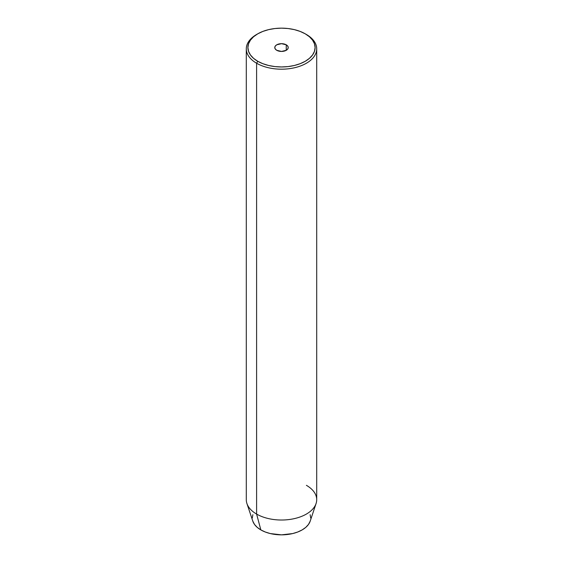 <?xml version="1.0" encoding="UTF-8"?>
<svg xmlns="http://www.w3.org/2000/svg" width="563" height="563" viewBox="0 0 563 563"><rect width="100%" height="100%" fill="white"/><g stroke="black" fill="none" stroke-linecap="round" stroke-linejoin="round"><path stroke-width="0.84" d="M286.25 44.808L286.25 50.297L281.5 51.437L276.75 50.297A6.721 3.878 180 0 1 274.779 47.552A6.721 3.878 180 0 1 278.924 43.97A6.721 3.878 180 0 1 286.25 44.808L287.707 46.067L288.221 47.552L287.707 49.037L286.25 50.297L286.25 44.808A6.721 3.878 180 0 1 288.221 47.552A6.721 3.878 180 0 1 284.076 51.142A6.721 3.878 180 0 1 276.75 50.297L275.293 49.037L274.779 47.552L275.293 46.067L276.75 44.808L281.5 43.675L286.25 44.808M257.734 33.836L256.601 34.484A35.209 20.331 0 0 0 256.601 63.232A35.209 20.331 180 0 1 246.291 48.861L246.291 499.691A35.209 20.331 0 0 0 256.601 514.068L256.601 63.232L257.734 61.276A33.611 19.402 180 0 1 257.734 33.836A33.611 19.402 180 0 1 305.266 33.836L300.17 31.422L294.365 29.628L288.059 28.523L281.5 28.15L274.941 28.523L268.635 29.628L262.83 31.422L257.734 33.836L253.554 36.771L250.451 40.128L248.536 43.766L247.889 47.552L248.536 51.339L250.451 54.977L253.554 58.334L257.734 61.276L262.83 63.689L268.635 65.484L274.941 66.589L281.5 66.955L288.059 66.589L294.365 65.484L300.17 63.689L305.266 61.276L309.446 58.334L312.549 54.977L314.464 51.339L315.111 47.552L314.464 43.766L312.549 40.128L309.446 36.771L305.266 33.836A33.611 19.402 180 0 1 305.266 61.276A33.611 19.402 180 0 1 257.734 61.276L256.601 63.232A35.209 20.331 0 0 0 306.399 63.232A35.209 20.331 0 0 0 306.399 34.484L306.399 34.484A35.209 20.331 180 0 1 316.709 48.861A35.209 20.331 180 0 1 294.977 67.644A35.209 20.331 180 0 1 256.601 63.232L256.601 514.068L260.845 529.91A29.206 16.862 0 0 0 290.058 534.111A29.206 16.862 0 0 0 310.178 521.183L316.075 503.547A35.209 20.331 180 0 1 291.817 519.128A35.209 20.331 180 0 1 256.601 514.068A35.209 20.331 0 0 0 294.977 518.474A35.209 20.331 0 0 0 316.709 499.691L316.709 48.861M306.399 485.32A35.209 20.331 180 0 1 316.075 503.547M310.143 514.702L310.706 517.988M310.178 521.176L308.482 524.442L305.786 527.355L302.155 529.91L297.728 532.007L292.676 533.569L281.5 534.85L270.324 533.569L265.272 532.007L260.845 529.91L257.214 527.355L254.518 524.442L252.822 521.176M252.294 517.988L252.857 514.702M246.291 48.861A35.209 20.331 180 0 1 257.178 34.16M256.601 514.068A35.209 20.331 180 0 1 246.925 503.547L252.822 521.183A29.206 16.862 0 0 0 260.845 529.91L256.601 514.068M306.399 34.484L305.266 33.836"/></g></svg>
